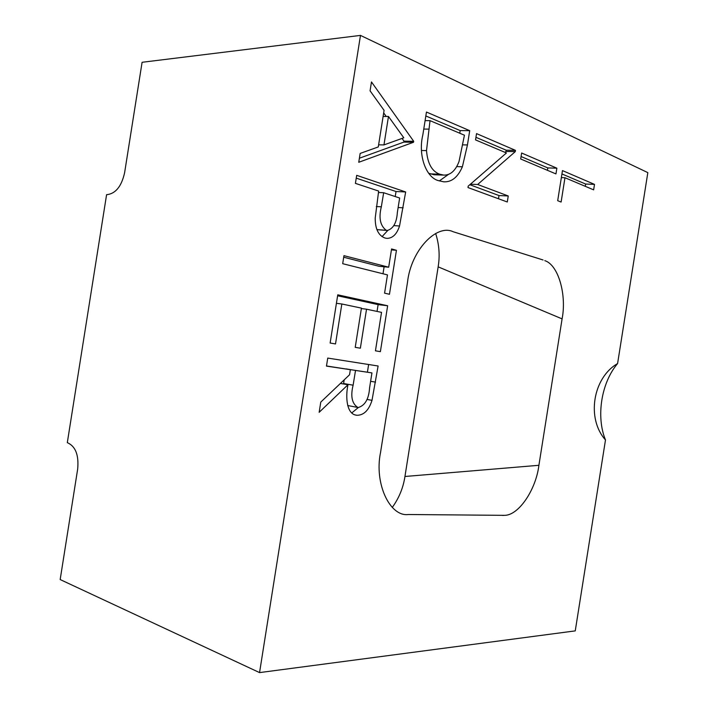 <?xml version="1.0" encoding="UTF-8"?>
<svg xmlns="http://www.w3.org/2000/svg" width="708" height="708" viewBox="0 0 708 708"><rect width="100%" height="100%" fill="white"/><g stroke="black" fill="none" stroke-linecap="round" stroke-linejoin="round"><path stroke-width="1.06" d="M506.432 152.963L475.537 139.901L476.537 133.608L515.468 150.362L515.274 151.627L477.643 184.496L508.247 195.966L507.291 201.992L467.988 187.549L468.218 186.116L506.432 152.963M557.692 200.7L562.462 170.593L594.499 184.381L593.631 189.859L564.966 177.726L561.117 202.046L557.692 200.7M330.132 343.017L337.76 294.82L387.648 305.759L380.382 351.655L375.444 350.805L381.532 312.37L366.532 309.201L360.354 348.212L355.221 347.336L361.434 308.122L341.84 303.989L335.512 343.946L330.132 343.017M355.416 183.363L356.69 175.336L405.666 191.965L399.542 225.994C396.869 234.18 392.648 238.313 386.887 238.384L385.019 238.03C378.453 235.578 375.187 228.941 375.213 218.099L378.647 191.063L355.416 183.363M543.063 259.986L453.164 231.737C436.411 223.631 410.959 250.623 407.525 282.103L380.532 452.509C374.081 483.511 389.94 517.052 408.374 514.512L504.485 515.344C518.875 515.451 536.036 489.334 538.903 465.298L562.09 318.883L438.155 266.845C440.022 255.641 439.19 244.526 435.659 233.49M544.824 260.641C558.541 264.996 566.798 295.13 562.09 318.883M617.588 363.567C592.764 377.789 586.277 418.747 605.49 439.942L575.25 630.881L259.553 672.6L360.478 35.4L647.829 172.628L617.588 363.567C601.296 382.639 595.888 416.773 605.49 439.942M371.479 81.951L413.693 141.29L413.543 142.246L358.752 162.282L360.16 153.432L378.284 146.937L384.081 110.342L370.072 90.836L371.479 81.951M343.964 255.659L388.683 267.208L391.577 248.951L396.436 250.296L389.462 294.28L384.577 293.156L387.471 274.899L342.69 263.695L343.964 255.659M326.468 366.116L327.742 358.08L378.107 366.001L372.001 400.339C368.859 410.251 363.859 415.233 356.982 415.286L356.106 415.162C346.663 413.764 345.327 397.17 347.973 384.754L319.158 412.304L320.777 402.091L349.548 374.771L350.354 369.682L326.468 366.116M520.69 158.999L521.637 153.017L556.869 168.185L555.957 173.92L520.69 158.999M438.633 180.682C426.136 177.797 417.826 155.229 422.826 134.98L426.455 112.05L469.705 130.67L467.448 144.936L462.395 166.769C457.828 177.23 451.615 182.239 443.748 181.814L438.633 180.682M360.478 35.4L142.096 62.286L124.608 172.734C121.502 186.523 115.493 193.842 106.589 194.691L67.313 442.65C75.517 446.208 78.969 455.023 77.668 469.094L60.171 579.551L259.553 672.6M392.276 507.432C399.038 498.034 403.268 487.715 404.949 476.484L538.903 465.298M438.155 266.845L404.949 476.484M402.038 138.423L404.002 141.157L413.693 141.29M404.002 141.157L403.852 142.104L413.543 142.246M403.852 142.104L359.399 158.22M383.674 112.899L386.241 116.466M383.966 144.91L403.79 137.794L388.471 116.457L383.966 144.91L378.621 144.83M383.108 116.475L388.471 116.457M356.248 178.133L396.029 191.523L405.666 191.965M396.029 191.523L395.232 196.559M393.993 225.622L399.542 225.994M387.754 230.489L382.028 236.667M376.921 229.666L387.294 230.472C393.321 228.702 396.675 222.719 397.347 212.524L399.648 198.019L383.665 192.726L381.329 206.807C378.585 217.914 380.223 225.737 386.223 230.277L387.294 230.472M376.895 229.613L386.223 230.277M376.311 206.524L381.329 206.807M378.426 192.479L383.665 192.726M343.716 257.225L379.099 266.296L388.683 267.208M391.435 249.88L396.436 250.296M384.108 266.774L383.001 273.775M337.61 295.776L378.116 304.617L387.648 305.759M378.116 304.617L377.037 311.423M361.363 308.564L366.532 309.201M336.415 303.325L341.84 303.989M368.629 364.505L367.417 372.16M367.018 399.436L372.001 400.339M358.319 407.543L351.761 412.959M355.274 414.959L356.982 415.286M340.424 383.435L347.973 384.754M326.494 365.974L350.354 369.682M344.194 379.86L343.522 383.984M347.681 405.525L358.221 407.543C365.071 405.516 368.859 398.923 369.594 387.754L371.948 372.904L355.522 370.452L353.115 385.187C350.371 396.285 351.973 403.719 357.903 407.489M371.948 372.904L345.973 368.965M345.991 368.886L355.522 370.452M561.931 173.947L585.658 184.053L594.499 184.381M585.658 184.053L585.295 186.328M561.356 177.611L564.966 177.726M521.079 156.539L547.806 167.929L556.869 168.185M547.806 167.929L547.426 170.309M475.944 137.317L506.185 150.193L515.468 150.362M506.185 150.193L505.981 151.45L515.274 151.627M505.981 151.45L504.954 152.344M470.413 184.213L477.643 184.496M469.829 184.717L498.998 195.55L508.247 195.966M498.998 195.55L498.494 198.753M425.835 115.962L460.2 130.599L469.705 130.67M460.2 130.599L459.775 133.237M456.731 166.61L462.395 166.769M448.491 174.389L439.332 180.921M428.747 173.301L434.199 174.77L443.73 175.097C450.368 175.301 455.465 170.787 459.014 161.548L464.439 135.201L430.03 120.652L426.508 150.6C427.579 163.513 431.969 171.38 439.668 174.195L443.73 175.097M425.092 120.643L430.03 120.652M430.119 173.876L439.668 174.195M421.499 150.503L426.508 150.6M398.135 207.541L403.162 207.816M370.62 381.293L375.55 382.134M343.601 383.524L353.115 385.187M462.882 144.866L467.448 144.936M423.756 129.077L428.694 129.104M502.6 515.433L504.485 515.344"/></g></svg>
